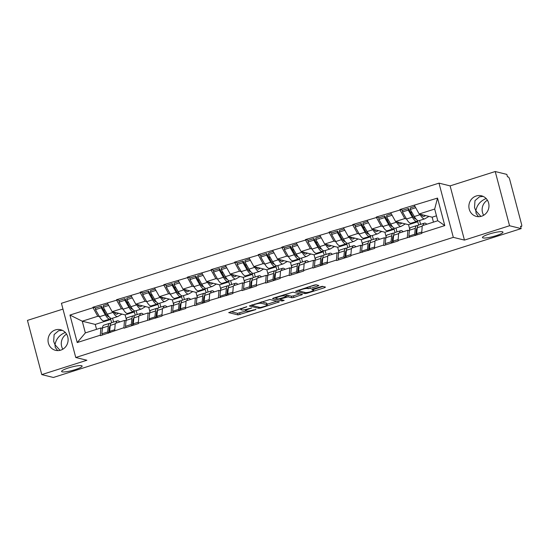 <?xml version="1.0" encoding="UTF-8"?>
<svg xmlns="http://www.w3.org/2000/svg" width="549" height="549" viewBox="0 0 549 549"><rect width="100%" height="100%" fill="white"/><g stroke="black" fill="none" stroke-linecap="round" stroke-linejoin="round"><path stroke-width="0.82" d="M486.27 198.464C480.382 200.913 476.909 205.031 475.859 210.823L480.903 216.416M483.024 237.93A10.609 1.75 165.2 0 0 494.656 236.125A10.609 1.75 165.2 0 0 502.966 232.131A10.609 1.75 165.2 0 0 502.404 231.76A10.609 1.75 165.2 0 0 490.772 233.565A10.609 1.75 165.2 0 0 482.454 237.552A10.609 1.75 165.2 0 0 483.024 237.93M65.42 332.392C59.532 334.835 56.067 338.959 55.01 344.751L60.054 350.337M62.174 371.851A10.609 1.75 165.2 0 0 73.806 370.053A10.609 1.75 165.2 0 0 82.117 366.059A10.609 1.75 165.2 0 0 81.554 365.689A10.609 1.75 165.2 0 0 69.922 367.494A10.609 1.75 165.2 0 0 61.605 371.481A10.609 1.75 165.2 0 0 62.174 371.851M246.844 306.747L228.686 312.614L238.046 314.92L255.841 309.554L253.068 310.027A5.209 0.858 165.2 0 1 246.652 311.125L245.87 310.933A5.209 0.858 165.2 0 1 245.595 310.748A5.209 0.858 165.2 0 1 248.958 309.012L251.682 307.941L248.23 308.833A5.209 0.858 165.2 0 1 241.814 309.931L241.032 309.739A5.209 0.858 165.2 0 1 240.757 309.554A5.209 0.858 165.2 0 1 244.12 307.817L246.844 306.747M478.502 216.677L476.065 213.369L475.859 210.823L474.521 207.522L474.974 200.639L479.483 196.789L483.147 196.391M481.597 216.217A10.609 10.012 103.9 0 1 476.381 216.402A10.609 10.012 103.9 0 1 468.873 206.458A10.609 10.012 103.9 0 1 476.251 195.986A10.609 10.012 103.9 0 1 481.466 195.808A10.609 10.012 103.9 0 1 488.974 205.751A10.609 10.012 103.9 0 1 481.597 216.217M57.652 350.605L55.216 347.297L55.01 344.751L53.672 341.451L54.125 334.567L58.64 330.718L62.298 330.32M60.747 350.145A10.609 10.012 103.9 0 1 55.531 350.331A10.609 10.012 103.9 0 1 48.024 340.387A10.609 10.012 103.9 0 1 55.401 329.915A10.609 10.012 103.9 0 1 60.616 329.736A10.609 10.012 103.9 0 1 68.124 339.68A10.609 10.012 103.9 0 1 60.747 350.145M62.84 349.205A10.609 10.012 103.9 0 1 66.559 334.128M483.69 215.277A10.609 10.012 103.9 0 1 487.409 200.2M317.796 286.036L318.845 285.487L316.128 284.78L314.124 285.13L295.54 291.251L304.99 293.619L306.994 293.276L324.528 287.697L325.495 287.093L322.325 286.31L312.813 289.042L311.757 289.591L313.417 290.03A4.351 0.721 165.2 0 1 313.651 290.188A4.351 0.721 165.2 0 1 310.24 291.821A4.351 0.721 165.2 0 1 305.47 292.562L299.308 291.039A4.351 0.721 165.2 0 1 299.075 290.888A4.351 0.721 165.2 0 1 302.485 289.254A4.351 0.721 165.2 0 1 307.255 288.513L310.288 288.424L317.796 286.036L317.555 285.137M464.44 240.098L509.554 225.742L521.159 228.604L53.383 377.472L41.772 374.603L86.886 360.247L75.755 357.502L453.309 237.353L464.44 240.098L450.118 185.885L438.987 183.14L453.309 237.353M269.916 299.486L249.328 305.958L258.778 308.325L260.782 307.982L279.372 301.861L269.916 299.486M273.484 298.059L293.022 292.137L302.478 294.504L293.921 297.434L291.91 297.784L288.115 296.844L281.129 298.773L280.168 299.377L284.183 300.392L282.042 301.01L272.517 298.663L273.484 298.059M438.987 183.14L61.433 303.288L75.755 357.502M402.815 210.246L399.926 209.533L400.049 210.006L404.791 218.564L406.5 218.989M399.926 209.533L437.519 198.086L444.786 225.584L421.701 232.934L421.824 233.407L398.08 240.448L398.203 240.922L383.826 245.499L383.703 245.026L374.466 247.963L374.59 248.436L350.852 255.477L350.976 255.951L336.592 260.528L336.468 260.054L327.231 262.992L327.362 263.465L312.978 268.042L312.855 267.569L303.618 270.506L303.741 270.986L289.364 275.557L289.234 275.083L280.004 278.027L280.127 278.501L265.743 283.078L265.62 282.598L256.383 285.542L256.513 286.015L242.13 290.593L242.006 290.119L232.769 293.056L232.893 293.53L209.155 300.571L209.279 301.044L194.895 305.621L194.771 305.148L185.535 308.085L185.665 308.559L161.921 315.6L162.044 316.073L138.307 323.114L138.43 323.587L124.047 328.165L123.923 327.691L100.433 335.686L100.309 335.206L77.224 342.555L69.956 315.057L93.042 307.708L97.777 316.265L99.493 316.691L95.451 309.636L101.277 307.783L105.333 314.852A13.588 3.877 72.3 0 0 109.903 319.044A13.588 3.877 72.3 0 0 110.136 318.942L111.063 318.393M95.807 307.948L92.918 307.234L93.042 307.708M92.918 307.234L116.656 300.193L121.398 308.751L123.106 309.169M119.421 300.433L116.532 299.72L116.656 300.193M116.532 299.72L140.276 292.679L145.011 301.236L146.727 301.655M143.035 292.919L140.146 292.205L140.276 292.679M140.146 292.205L163.89 285.164L168.625 293.722L170.341 294.14M166.656 285.405L163.767 284.691L163.89 285.164M163.767 284.691L187.504 277.65L192.246 286.201L193.955 286.626M190.27 277.883L187.381 277.17L187.504 277.65M187.381 277.17L211.125 270.129L215.86 278.686L217.576 279.112M213.884 270.369L210.994 269.655L211.125 270.129M210.994 269.655L234.739 262.614L239.474 271.172L241.189 271.597M237.504 262.854L234.615 262.141L234.739 262.614M234.615 262.141L258.353 255.1L263.095 263.657L264.803 264.083M261.118 255.34L258.229 254.626L258.353 255.1M258.229 254.626L281.973 247.585L286.708 256.143L288.424 256.568M284.732 247.825L281.843 247.112L281.973 247.585M281.843 247.112L305.587 240.071L310.322 248.628L312.038 249.047M308.353 240.311L305.464 239.597L305.587 240.071M305.464 239.597L329.201 232.556L333.943 241.114L335.652 241.533M331.967 232.797L329.077 232.083L329.201 232.556M329.077 232.083L352.815 225.042L357.557 233.593L359.272 234.018M355.58 225.275L352.691 224.568L352.815 225.042M352.691 224.568L376.436 217.528L381.171 226.078L382.886 226.504M379.201 217.761L376.312 217.047L376.436 217.528M376.312 217.047L400.049 210.006M409.424 230.642L407.88 230.257L407.317 237.511M398.08 240.448L398.643 233.201L407.88 230.257M416.533 221.467L417.775 221.769L408.538 224.706L395.555 221.501L404.791 218.564M417.288 234.848L416.643 233.641L417.267 227.732A13.588 3.877 72.3 0 1 418.613 225.001L417.775 221.769M409.684 229.036L408.538 224.706M390.813 212.95L395.555 221.501M385.81 238.156L384.259 237.779L383.703 245.026M374.466 247.963L375.029 240.716L384.259 237.779M392.912 228.981L394.161 229.283L384.924 232.227L371.941 229.022L381.171 226.078M393.674 242.363L393.029 241.155L393.654 235.247A13.588 3.877 72.3 0 1 394.999 232.515L394.161 229.283M386.071 236.557L384.924 232.227M367.199 220.465L371.941 229.022M362.196 245.671L360.645 245.293L360.082 252.54M350.852 255.477L351.415 248.23L360.645 245.293M369.299 236.495L370.541 236.804L361.311 239.741L348.32 236.537L357.557 233.593M370.053 249.877L369.408 248.676L370.04 242.761A13.588 3.877 72.3 0 1 371.385 240.03L370.541 236.804M362.45 244.072L361.311 239.741M343.585 227.979L348.32 236.537M338.582 253.192L337.031 252.808L336.468 260.054M327.231 262.992L327.794 255.745L337.031 252.808M345.685 244.01L346.927 244.319L337.69 247.256L324.706 244.051L333.943 241.114M347.778 247.544L346.927 244.319M338.836 251.586L337.69 247.256M319.971 235.494L324.706 244.051M314.961 260.706L313.417 260.322L312.855 267.569M303.618 270.506L304.18 263.259L313.417 260.322M322.064 251.524L323.313 251.833L314.076 254.77L301.092 251.566L310.322 248.628M322.826 264.913L322.181 263.705L322.805 257.79A13.588 3.877 72.3 0 1 324.15 255.059L323.313 251.833M315.222 259.101L314.076 254.77M296.35 243.008L301.092 251.566M291.347 268.221L289.797 267.837L289.234 275.083M280.004 278.027L280.566 270.774L289.797 267.837M298.45 259.039L299.692 259.348L290.462 262.285L277.471 259.08L286.708 256.143M300.55 262.573L299.692 259.348M291.601 266.615L290.462 262.285M272.736 250.522L277.471 259.08M267.734 275.735L266.183 275.351L265.62 282.598M256.383 285.542L256.946 278.288L266.183 275.351M274.836 266.553L276.078 266.862L266.841 269.799L253.858 266.594L263.095 263.657M276.929 270.087L276.078 266.862M267.987 274.129L266.841 269.799M249.122 258.037L253.858 266.594M244.113 283.25L242.569 282.865L242.006 290.119M232.769 293.056L233.332 285.809L242.569 282.865M251.222 274.068L252.465 274.376L243.228 277.314L230.244 274.109L239.474 271.172M253.315 277.602L252.465 274.376M244.374 281.644L243.228 277.314M225.502 265.558L230.244 274.109M220.499 290.764L218.948 290.387L218.385 297.633M209.155 300.571L209.718 293.324L218.948 290.387M227.602 281.589L228.844 281.891L219.614 284.835L206.623 281.63L215.86 278.686M229.702 285.116L228.844 281.891M220.753 289.165L219.614 284.835M201.888 273.073L206.623 281.63M196.885 298.279L195.334 297.901L194.771 305.148M185.535 308.085L186.097 300.838L195.334 297.901M203.988 289.103L205.23 289.405L195.993 292.349L183.009 289.145L192.246 286.201M204.743 302.485L204.098 301.284L204.722 295.369A13.588 3.877 72.3 0 1 206.074 292.638L205.23 289.405M197.139 296.68L195.993 292.349M178.274 280.587L183.009 289.145M173.264 305.8L171.72 305.416L171.158 312.662M161.921 315.6L162.483 308.353L171.72 305.416M180.374 296.618L181.616 296.927L172.379 299.864L159.395 296.659L168.625 293.722M182.467 300.152L181.616 296.927M173.525 304.194L172.379 299.864M154.653 288.101L159.395 296.659M149.651 313.314L148.1 312.93L147.537 320.177M138.307 323.114L138.87 315.867L148.1 312.93M156.753 304.132L157.995 304.441L148.765 307.378L135.775 304.173L145.011 301.236M158.853 307.666L157.995 304.441M149.911 311.708L148.765 307.378M131.039 295.616L135.775 304.173M126.037 320.829L124.486 320.444L123.923 327.691M114.686 330.635L115.249 323.382L124.486 320.444M133.139 311.647L134.381 311.956L125.145 314.893L112.161 311.688L121.398 308.751M133.894 325.035L133.249 323.828L133.874 317.912A13.588 3.877 72.3 0 1 135.226 315.188L134.381 311.956M126.291 319.223L125.145 314.893M107.426 303.13L112.161 311.688M102.416 328.343L100.872 327.959L100.309 335.206M97.777 316.265L82.261 321.206L85.356 332.9L100.872 327.959M109.525 319.161L110.768 319.47L95.252 324.411L82.261 321.206L69.956 315.057M110.28 332.55L109.635 331.342L110.26 325.433A13.588 3.877 72.3 0 1 111.605 322.702L110.768 319.47M95.252 324.411L96.549 329.338M85.356 332.9L77.224 342.555M62.963 309.094L27.45 320.396L41.772 374.603M509.554 225.742L495.225 171.528L506.837 174.397L507.461 176.764L508.312 176.977A2.484 0.707 72.3 0 1 509.733 179.544L521.55 224.273A2.484 0.707 72.3 0 1 521.509 226.442A2.484 0.707 72.3 0 1 521.378 226.442L520.534 226.236L521.159 228.604M495.225 171.528L450.118 185.885M421.701 232.934L422.256 225.687L437.779 220.746L434.684 209.052L419.168 213.986L432.159 217.191L436.476 215.819M433.456 222.119L432.159 217.191M437.779 220.746L444.786 225.584M414.433 205.429L419.168 213.986M437.519 198.086L434.684 209.052M105.003 310.219L103.459 309.835M128.617 302.698L127.073 302.321M152.231 295.184L150.687 294.806M175.852 287.669L174.308 287.292M199.465 280.155L197.921 279.777M223.079 272.64L221.535 272.256M246.7 265.126L245.156 264.742M270.314 257.611L268.77 257.227M293.928 250.097L292.384 249.713M317.542 242.576L315.998 242.198M341.162 235.061L339.618 234.684M364.776 227.547L363.232 227.169M388.39 220.032L386.846 219.648M412.011 212.518L410.467 212.134M230.779 311.654L237.628 313.342L246.014 310.967M267.061 304.27L276.771 301.181M251.504 305.052L251.922 305.155M252.739 305.072L252.066 305.491L260.288 307.522L263.843 306.596A5.209 0.858 165.2 0 0 267.212 304.853A5.209 0.858 165.2 0 0 266.938 304.674L261.317 303.288A5.209 0.858 165.2 0 0 254.894 304.386L252.739 305.072L252.643 304.695M267.212 304.853L266.793 303.274A5.209 0.858 165.2 0 0 266.519 303.089L266.938 304.674M261.537 301.861L266.519 303.089M299.878 293.825L293.502 295.856L293.921 297.434M286.173 295.472L287.697 295.266L291.498 296.199L293.502 295.856M280.004 299.033L279.331 298.869M275.934 298.025L274.61 297.702M284.176 295.87A4.351 0.721 165.2 0 0 279.407 296.611A4.351 0.721 165.2 0 0 275.989 298.251A4.351 0.721 165.2 0 0 276.222 298.402L278.398 298.937L285.384 297.009L286.434 296.467L284.176 295.87L283.881 294.751M285.967 294.978L286.345 296.405M284.643 294.511L285.926 294.827M307.749 287.154L316.245 284.814M313.472 289.501L322.984 286.475M297.716 290.346L299.013 290.668M119.833 321.927L119.25 321.453A13.588 3.877 72.3 0 0 118.131 320.836A13.588 3.877 72.3 0 0 117.438 320.842A13.588 3.877 72.3 0 0 116.155 323.1M110.774 323.485A13.588 3.877 72.3 0 0 110.335 323.32A13.588 3.877 72.3 0 0 109.635 323.327A13.588 3.877 72.3 0 0 108.29 326.058L107.666 331.967L108.311 333.174M110.225 325.77A11.104 3.164 72.3 0 0 109.292 327.925L108.75 333.037M118.563 313.266L117.136 314.11A11.104 3.164 -107.7 0 1 116.951 314.193A11.104 3.164 -107.7 0 1 114.103 312.168M115.482 312.505L114.583 312.793M108.208 315.682L107.549 316.073M121.94 314.103L117.932 316.457A13.588 3.877 -107.7 0 1 117.699 316.56A13.588 3.877 -107.7 0 1 113.128 312.367L112.833 311.853M109.903 319.044L104.077 320.897A13.588 3.877 -107.7 0 1 99.506 316.704L105.333 314.852M95.451 309.636L95.533 308.037L101.359 306.177L101.277 307.783M108.949 316.711L108.977 316.704A11.104 3.164 72.3 0 1 105.415 313.246L101.359 306.177M109.67 330.992L109.025 330.471M102.485 335.027L101.84 333.826L107.666 331.967M109.635 323.327L103.809 325.18A13.588 3.877 72.3 0 0 102.464 327.911L101.84 333.826M112.572 318.194L113.595 322.064M109.635 331.342L114.762 329.709M107.947 304.084L103.329 305.553L103.246 307.159L107.302 314.227A13.588 3.877 72.3 0 0 111.872 318.413L117.699 316.56M103.246 307.159L108.695 305.422M143.447 314.412L142.87 313.939A13.588 3.877 72.3 0 0 141.745 313.321A13.588 3.877 72.3 0 0 141.052 313.328A13.588 3.877 72.3 0 0 139.769 315.579M134.388 315.963A13.588 3.877 72.3 0 0 133.949 315.805A13.588 3.877 72.3 0 0 133.256 315.812A13.588 3.877 72.3 0 0 131.911 318.544L131.28 324.452L131.932 325.66M133.839 318.255A11.104 3.164 72.3 0 0 132.906 320.41L132.371 325.523M142.177 305.752L140.75 306.589A11.104 3.164 -107.7 0 1 140.565 306.678A11.104 3.164 -107.7 0 1 137.717 304.654M139.096 304.99L138.197 305.278M131.829 308.167L131.163 308.559M134.683 310.878L133.75 311.42A13.588 3.877 72.3 0 1 133.524 311.523A13.588 3.877 72.3 0 1 128.946 307.337L124.891 300.269L119.064 302.122L123.12 309.19L128.946 307.337M145.56 306.589L141.546 308.943A13.588 3.877 -107.7 0 1 141.319 309.046A13.588 3.877 -107.7 0 1 136.742 304.853L136.447 304.338M133.524 311.523L127.691 313.383A13.588 3.877 -107.7 0 1 123.12 309.19M119.064 302.122L119.147 300.523L124.973 298.663L124.891 300.269M132.563 309.197L132.59 309.19A11.104 3.164 72.3 0 1 129.029 305.731L124.973 298.663M133.29 323.478L132.638 322.949M126.098 327.513L125.453 326.305L131.28 324.452M133.256 315.812L127.43 317.665A13.588 3.877 72.3 0 0 126.078 320.396L125.453 326.305M136.186 310.679L137.216 314.55M133.249 323.828L138.375 322.194M131.568 296.57L126.943 298.038L126.86 299.644L130.916 306.706A13.588 3.877 72.3 0 0 135.493 310.899L141.319 309.046M126.86 299.644L132.309 297.908M167.068 306.898L166.484 306.424A13.588 3.877 72.3 0 0 165.366 305.807A13.588 3.877 72.3 0 0 164.666 305.814A13.588 3.877 72.3 0 0 163.382 308.064M158.002 308.449A13.588 3.877 72.3 0 0 157.57 308.284A13.588 3.877 72.3 0 0 156.87 308.298A13.588 3.877 72.3 0 0 155.525 311.022L154.9 316.938L155.545 318.146M157.46 310.734A11.104 3.164 72.3 0 0 156.527 312.896L155.985 318.001M165.798 298.237L164.371 299.075A11.104 3.164 -107.7 0 1 164.178 299.164A11.104 3.164 -107.7 0 1 161.331 297.139M162.71 297.476L161.811 297.764M155.442 300.653L154.777 301.044M158.297 303.364L157.364 303.906A13.588 3.877 72.3 0 1 157.138 304.009A13.588 3.877 72.3 0 1 152.567 299.823L148.511 292.754L142.678 294.607L146.734 301.675L152.567 299.823M169.174 299.075L165.167 301.428A13.588 3.877 -107.7 0 1 164.933 301.531A13.588 3.877 -107.7 0 1 160.363 297.338L160.068 296.824M157.138 304.009L151.311 305.868A13.588 3.877 -107.7 0 1 146.734 301.675M142.678 294.607L142.761 293.001L148.594 291.148L148.511 292.754M156.211 301.675A11.104 3.164 72.3 0 1 152.649 298.217L148.594 291.148M156.904 315.963L156.259 315.435M149.719 319.998L149.067 318.791L154.9 316.938M156.87 308.298L151.044 310.151A13.588 3.877 72.3 0 0 149.699 312.882L149.067 318.791M159.807 303.165L160.83 307.035M157.515 317.521L156.87 316.313L161.989 314.68M164.666 305.814L158.839 307.666A13.588 3.877 72.3 0 0 157.494 310.398L156.87 316.313M155.182 289.055L150.556 290.524L150.474 292.123L154.53 299.191A13.588 3.877 72.3 0 0 159.107 303.384L164.933 301.531M150.474 292.123L155.923 290.394M190.681 299.377L190.098 298.91A13.588 3.877 72.3 0 0 188.98 298.292A13.588 3.877 72.3 0 0 188.286 298.299A13.588 3.877 72.3 0 0 187.003 300.55M181.623 300.934A13.588 3.877 72.3 0 0 181.184 300.77A13.588 3.877 72.3 0 0 180.484 300.783A13.588 3.877 72.3 0 0 179.139 303.508L178.514 309.423L179.159 310.631M181.074 303.22A11.104 3.164 72.3 0 0 180.141 305.381L179.598 310.487M189.412 290.723L187.984 291.56A11.104 3.164 -107.7 0 1 187.799 291.643A11.104 3.164 -107.7 0 1 184.951 289.618M186.331 289.961L185.432 290.249M179.056 293.139L178.391 293.53M181.911 295.849L180.985 296.391A13.588 3.877 72.3 0 1 180.751 296.494A13.588 3.877 72.3 0 1 176.181 292.301L172.125 285.24L166.299 287.093L170.355 294.161L176.181 292.301M192.788 291.553L188.781 293.914A13.588 3.877 -107.7 0 1 188.547 294.017A13.588 3.877 -107.7 0 1 183.977 289.824L183.682 289.309M180.751 296.494L174.925 298.347A13.588 3.877 -107.7 0 1 170.355 294.161M166.299 287.093L166.381 285.487L172.208 283.634L172.125 285.24M179.798 294.168L179.825 294.161A11.104 3.164 72.3 0 1 176.263 290.702L172.208 283.634M180.518 308.449L179.873 307.92M173.333 312.484L172.688 311.276L178.514 309.423M180.484 300.783L174.657 302.636A13.588 3.877 72.3 0 0 173.312 305.368L172.688 311.276M183.421 295.643L184.443 299.521M181.129 310L180.484 308.799L185.61 307.166M188.286 298.299L182.453 300.152A13.588 3.877 72.3 0 0 181.108 302.883L180.484 308.799M178.796 281.534L174.177 283.01L174.095 284.608L178.151 291.677A13.588 3.877 72.3 0 0 182.721 295.87L188.547 294.017M174.095 284.608L179.544 282.879M214.295 291.862L213.719 291.389A13.588 3.877 72.3 0 0 212.593 290.778A13.588 3.877 72.3 0 0 211.9 290.785A13.588 3.877 72.3 0 0 210.617 293.036M205.237 293.42A13.588 3.877 72.3 0 0 204.798 293.255A13.588 3.877 72.3 0 0 204.104 293.262A13.588 3.877 72.3 0 0 202.759 295.993L202.128 301.909L202.773 303.117M204.688 295.705A11.104 3.164 72.3 0 0 203.754 297.867L203.219 302.973M213.026 283.209L211.598 284.046A11.104 3.164 -107.7 0 1 211.413 284.128A11.104 3.164 -107.7 0 1 208.565 282.104M209.944 282.447L209.045 282.735M202.677 285.624L202.011 286.008M205.532 288.328L204.599 288.877A13.588 3.877 72.3 0 1 204.372 288.98A13.588 3.877 72.3 0 1 199.795 284.787L195.739 277.719L189.913 279.578L193.969 286.647L199.795 284.787M216.409 284.039L212.394 286.4A13.588 3.877 -107.7 0 1 212.168 286.496A13.588 3.877 -107.7 0 1 207.591 282.31L207.296 281.795M204.372 288.98L198.539 290.833A13.588 3.877 -107.7 0 1 193.969 286.647M189.913 279.578L189.995 277.972L195.821 276.12L195.739 277.719M203.411 286.653L203.439 286.64A11.104 3.164 72.3 0 1 199.877 283.188L195.821 276.12M204.139 300.934L203.487 300.406M196.947 304.969L196.302 303.762L202.128 301.909M204.104 293.262L198.271 295.122A13.588 3.877 72.3 0 0 196.926 297.846L196.302 303.762M207.035 288.129L208.064 292.006M204.098 301.284L209.224 299.651M202.416 274.02L197.791 275.495L197.709 277.094L201.764 284.162A13.588 3.877 72.3 0 0 206.335 288.355L212.168 286.496M197.709 277.094L203.157 275.365M237.909 284.348L237.333 283.874A13.588 3.877 72.3 0 0 236.214 283.257A13.588 3.877 72.3 0 0 235.514 283.27A13.588 3.877 72.3 0 0 234.231 285.521M228.851 285.905A13.588 3.877 72.3 0 0 228.418 285.741A13.588 3.877 72.3 0 0 227.718 285.748A13.588 3.877 72.3 0 0 226.373 288.479L225.749 294.394L226.394 295.595M228.302 288.191A11.104 3.164 72.3 0 0 227.375 290.352L226.833 295.458M236.646 275.694L235.219 276.531A11.104 3.164 -107.7 0 1 235.027 276.614A11.104 3.164 -107.7 0 1 232.179 274.589M233.558 274.932L232.659 275.214M226.291 278.103L225.625 278.494M229.146 280.813L228.212 281.363A13.588 3.877 72.3 0 1 227.986 281.465A13.588 3.877 72.3 0 1 223.416 277.272L219.36 270.204L213.527 272.064L217.582 279.125L223.416 277.272M240.023 276.524L236.015 278.878A13.588 3.877 -107.7 0 1 235.782 278.981A13.588 3.877 -107.7 0 1 231.211 274.795L230.909 274.28M227.986 281.465L222.16 283.318A13.588 3.877 -107.7 0 1 217.582 279.125M213.527 272.064L213.609 270.458L219.442 268.605L219.36 270.204M227.032 279.132L227.053 279.125A11.104 3.164 72.3 0 1 223.498 275.673L219.442 268.605M227.753 293.42L227.101 292.892M220.561 297.455L219.916 296.247L225.749 294.394M227.718 285.748L221.892 287.607A13.588 3.877 72.3 0 0 220.547 290.332L219.916 296.247M230.655 280.614L231.678 284.492M228.363 294.971L227.711 293.763L232.838 292.137M235.514 283.27L229.688 285.123A13.588 3.877 72.3 0 0 228.343 287.854L227.711 293.763M226.03 266.505L221.405 267.981L221.322 269.58L225.378 276.648A13.588 3.877 72.3 0 0 229.956 280.841L235.782 278.981M221.322 269.58L226.771 267.843M261.53 276.833L260.947 276.36A13.588 3.877 72.3 0 0 259.828 275.742A13.588 3.877 72.3 0 0 259.128 275.756A13.588 3.877 72.3 0 0 257.852 278.007M252.465 278.391A13.588 3.877 72.3 0 0 252.032 278.226A13.588 3.877 72.3 0 0 251.332 278.233A13.588 3.877 72.3 0 0 249.987 280.964L249.363 286.88L250.008 288.081M251.922 280.676A11.104 3.164 72.3 0 0 250.989 282.831L250.447 287.944M260.26 268.18L258.833 269.017A11.104 3.164 -107.7 0 1 258.648 269.099A11.104 3.164 -107.7 0 1 255.8 267.075M257.179 267.418L256.273 267.699M249.905 270.588L249.239 270.98M252.76 273.299L251.833 273.848A13.588 3.877 72.3 0 1 251.6 273.951A13.588 3.877 72.3 0 1 247.029 269.758L242.974 262.69L237.147 264.543L241.203 271.611L247.029 269.758M263.637 269.01L259.629 271.364A13.588 3.877 -107.7 0 1 259.396 271.467A13.588 3.877 -107.7 0 1 254.825 267.281L254.53 266.759M251.6 273.951L245.774 275.804A13.588 3.877 -107.7 0 1 241.203 271.611M237.147 264.543L237.23 262.944L243.056 261.091L242.974 262.69M250.646 271.618L250.673 271.611A11.104 3.164 72.3 0 1 247.112 268.159L243.056 261.091M251.367 285.905L250.721 285.377M244.181 289.941L243.536 288.733L249.363 286.88M251.332 278.233L245.506 280.086A13.588 3.877 72.3 0 0 244.161 282.817L243.536 288.733M254.269 273.1L255.292 276.977M251.977 287.456L251.332 286.249L256.458 284.622M259.128 275.756L253.302 277.609A13.588 3.877 72.3 0 0 251.957 280.34L251.332 286.249M249.644 258.991L245.026 260.459L244.943 262.065L248.999 269.134A13.588 3.877 72.3 0 0 253.569 273.32L259.396 271.467M244.943 262.065L250.385 260.329M285.144 269.319L284.56 268.845A13.588 3.877 72.3 0 0 283.442 268.228A13.588 3.877 72.3 0 0 282.749 268.235A13.588 3.877 72.3 0 0 281.465 270.492M276.085 270.877A13.588 3.877 72.3 0 0 275.646 270.712A13.588 3.877 72.3 0 0 274.953 270.719A13.588 3.877 72.3 0 0 273.608 273.45L272.977 279.359L273.622 280.566M275.536 273.162A11.104 3.164 72.3 0 0 274.603 275.317L274.061 280.429M283.874 260.658L282.447 261.502A11.104 3.164 -107.7 0 1 282.261 261.585A11.104 3.164 -107.7 0 1 279.414 259.56M280.793 259.897L279.894 260.185M273.526 263.074L272.86 263.465M276.38 265.785L275.447 266.334A13.588 3.877 72.3 0 1 275.221 266.437A13.588 3.877 72.3 0 1 270.643 262.244L266.588 255.175L260.761 257.028L264.817 264.096L270.643 262.244M287.257 261.496L283.243 263.849A13.588 3.877 -107.7 0 1 283.016 263.952A13.588 3.877 -107.7 0 1 278.439 259.759L278.144 259.245M275.221 266.437L269.387 268.289A13.588 3.877 -107.7 0 1 264.817 264.096M260.761 257.028L260.844 255.429L266.67 253.576L266.588 255.175M274.26 264.103L274.287 264.096A11.104 3.164 72.3 0 1 270.726 260.638L266.67 253.576M274.98 278.384L274.335 277.863M267.795 282.419L267.15 281.218L272.977 279.359M274.953 270.719L269.12 272.572A13.588 3.877 72.3 0 0 267.775 275.303L267.15 281.218M277.883 265.586L278.906 269.456M275.591 279.942L274.946 278.734L280.072 277.101M282.749 268.235L276.916 270.094A13.588 3.877 72.3 0 0 275.571 272.826L274.946 278.734M273.265 251.476L268.639 252.945L268.557 254.551L272.613 261.619A13.588 3.877 72.3 0 0 277.183 265.805L283.016 263.952M268.557 254.551L274.006 252.814M308.758 261.804L308.181 261.331A13.588 3.877 72.3 0 0 307.063 260.713A13.588 3.877 72.3 0 0 306.363 260.72A13.588 3.877 72.3 0 0 305.079 262.971M299.699 263.362A13.588 3.877 72.3 0 0 299.267 263.197A13.588 3.877 72.3 0 0 298.567 263.204A13.588 3.877 72.3 0 0 297.222 265.936L296.597 271.844L297.242 273.052M299.15 265.647A11.104 3.164 72.3 0 0 298.224 267.802L297.682 272.915M307.495 253.144L306.061 253.981A11.104 3.164 -107.7 0 1 305.875 254.07A11.104 3.164 -107.7 0 1 303.027 252.046M304.407 252.382L303.508 252.67M297.139 255.559L296.474 255.951M299.994 258.27L299.061 258.819A13.588 3.877 72.3 0 1 298.834 258.915A13.588 3.877 72.3 0 1 294.257 254.729L290.201 247.661L284.375 249.514L288.431 256.582L294.257 254.729M310.871 253.981L306.857 256.335A13.588 3.877 -107.7 0 1 306.63 256.438A13.588 3.877 -107.7 0 1 302.06 252.245L301.758 251.73M298.834 258.915L293.008 260.775A13.588 3.877 -107.7 0 1 288.431 256.582M284.375 249.514L284.457 247.915L290.291 246.055L290.201 247.661M297.881 256.589L297.901 256.582A11.104 3.164 72.3 0 1 294.346 253.123L290.291 246.055M298.601 270.87L297.949 270.348M291.409 274.905L290.764 273.704L296.597 271.844M298.567 263.204L292.741 265.057A13.588 3.877 72.3 0 0 291.395 267.788L290.764 273.704M301.504 258.071L302.526 261.942M299.205 272.428L298.56 271.22L303.686 269.586M306.363 260.72L300.536 262.58A13.588 3.877 72.3 0 0 299.191 265.304L298.56 271.22M296.879 243.962L292.253 245.43L292.171 247.036L296.227 254.105A13.588 3.877 72.3 0 0 300.804 258.291L306.63 256.438M292.171 247.036L297.62 245.3M332.378 254.29L331.795 253.816A13.588 3.877 72.3 0 0 330.676 253.199A13.588 3.877 72.3 0 0 329.976 253.206A13.588 3.877 72.3 0 0 328.693 255.457M323.313 255.841A13.588 3.877 72.3 0 0 322.881 255.676A13.588 3.877 72.3 0 0 322.181 255.69A13.588 3.877 72.3 0 0 320.836 258.421L320.211 264.33L320.856 265.538M322.771 258.133A11.104 3.164 72.3 0 0 321.838 260.288L321.295 265.4M331.109 245.629L329.681 246.467A11.104 3.164 -107.7 0 1 329.489 246.556A11.104 3.164 -107.7 0 1 326.648 244.531M328.028 244.868L327.122 245.156M320.753 248.045L320.088 248.436M323.608 250.756L322.682 251.298A13.588 3.877 72.3 0 1 322.448 251.401A13.588 3.877 72.3 0 1 317.878 247.215L313.822 240.146L307.989 241.999L312.045 249.068L317.878 247.215M334.485 246.467L330.477 248.821A13.588 3.877 -107.7 0 1 330.244 248.923A13.588 3.877 -107.7 0 1 325.674 244.73L325.379 244.216M322.448 251.401L316.622 253.261A13.588 3.877 -107.7 0 1 312.045 249.068M307.989 241.999L308.078 240.4L313.904 238.541L313.822 240.146M321.494 249.074L321.522 249.068A11.104 3.164 72.3 0 1 317.96 245.609L313.904 238.541M322.215 263.355L321.57 262.827M315.03 267.39L314.385 266.183L320.211 264.33M322.181 255.69L316.354 257.543A13.588 3.877 72.3 0 0 315.009 260.274L314.385 266.183M325.118 250.557L326.14 254.427M322.181 263.705L327.307 262.072M320.492 236.447L315.874 237.916L315.792 239.515L319.847 246.583A13.588 3.877 72.3 0 0 324.418 250.776L330.244 248.923M315.792 239.515L321.234 237.786M355.992 246.776L355.409 246.302A13.588 3.877 72.3 0 0 354.29 245.684A13.588 3.877 72.3 0 0 353.597 245.691A13.588 3.877 72.3 0 0 352.314 247.942M346.934 248.326A13.588 3.877 72.3 0 0 346.494 248.162A13.588 3.877 72.3 0 0 345.801 248.175A13.588 3.877 72.3 0 0 344.449 250.9L343.825 256.815L344.47 258.023M346.385 250.612A11.104 3.164 72.3 0 0 345.451 252.773L344.909 257.879M354.723 238.115L353.295 238.952A11.104 3.164 -107.7 0 1 353.11 239.035A11.104 3.164 -107.7 0 1 350.262 237.01M351.641 237.353L350.742 237.642M344.374 240.531L343.708 240.922M347.222 243.241L346.295 243.783A13.588 3.877 72.3 0 1 346.069 243.886A13.588 3.877 72.3 0 1 341.492 239.7L337.436 232.632L331.61 234.485L335.665 241.553L341.492 239.7M358.099 238.945L354.091 241.306A13.588 3.877 -107.7 0 1 353.865 241.409A13.588 3.877 -107.7 0 1 349.288 237.216L348.992 236.701M346.069 243.886L340.236 245.739A13.588 3.877 -107.7 0 1 335.665 241.553M331.61 234.485L331.692 232.879L337.518 231.026L337.436 232.632M345.108 241.56L345.136 241.553A11.104 3.164 72.3 0 1 341.574 238.094L337.518 231.026M345.829 255.841L345.184 255.312M338.644 259.876L337.999 258.668L343.825 256.815M345.801 248.175L339.968 250.028A13.588 3.877 72.3 0 0 338.623 252.76L337.999 258.668M348.732 243.042L349.754 246.913M346.44 257.399L345.795 256.191L350.921 254.558M353.597 245.691L347.764 247.544A13.588 3.877 72.3 0 0 346.419 250.275L345.795 256.191M344.113 228.926L339.488 230.402L339.406 232.001L343.461 239.069A13.588 3.877 72.3 0 0 348.032 243.262L353.865 241.409M339.406 232.001L344.854 230.271M379.606 239.254L379.03 238.788A13.588 3.877 72.3 0 0 377.911 238.17A13.588 3.877 72.3 0 0 377.211 238.177A13.588 3.877 72.3 0 0 375.928 240.428M370.548 240.812A13.588 3.877 72.3 0 0 370.115 240.647A13.588 3.877 72.3 0 0 369.415 240.654A13.588 3.877 72.3 0 0 368.07 243.385L367.446 249.301L368.091 250.509M369.999 243.097A11.104 3.164 72.3 0 0 369.072 245.259L368.53 250.365M378.343 230.601L376.909 231.438A11.104 3.164 -107.7 0 1 376.724 231.52A11.104 3.164 -107.7 0 1 373.876 229.496M375.255 229.839L374.356 230.127M367.988 233.016L367.322 233.407M370.843 235.727L369.909 236.269A13.588 3.877 72.3 0 1 369.683 236.372A13.588 3.877 72.3 0 1 365.106 232.179L361.05 225.111L355.224 226.97L359.279 234.039L365.106 232.179M381.72 231.431L377.705 233.792A13.588 3.877 -107.7 0 1 377.479 233.895A13.588 3.877 -107.7 0 1 372.901 229.702L372.606 229.187M369.683 236.372L363.857 238.225A13.588 3.877 -107.7 0 1 359.279 234.039M355.224 226.97L355.306 225.364L361.132 223.512L361.05 225.111M368.729 234.046L368.75 234.032A11.104 3.164 72.3 0 1 365.188 230.58L361.132 223.512M369.45 248.326L368.798 247.798M362.258 252.362L361.613 251.154L367.446 249.301M369.415 240.654L363.589 242.514A13.588 3.877 72.3 0 0 362.244 245.245L361.613 251.154M372.352 235.521L373.375 239.398M369.408 248.676L374.535 247.043M367.727 221.412L363.102 222.887L363.019 224.486L367.075 231.554A13.588 3.877 72.3 0 0 371.652 235.747L377.479 233.895M363.019 224.486L368.468 222.757M403.227 231.74L402.643 231.266A13.588 3.877 72.3 0 0 401.525 230.655A13.588 3.877 72.3 0 0 400.825 230.662A13.588 3.877 72.3 0 0 399.542 232.913M394.161 233.298A13.588 3.877 72.3 0 0 393.729 233.133A13.588 3.877 72.3 0 0 393.029 233.14A13.588 3.877 72.3 0 0 391.684 235.871L391.06 241.786L391.705 242.994M393.619 235.583A11.104 3.164 72.3 0 0 392.686 237.744L392.144 242.85M401.957 223.086L400.53 223.923A11.104 3.164 -107.7 0 1 400.338 224.006A11.104 3.164 -107.7 0 1 397.497 221.981M398.869 222.324L397.97 222.613M391.602 225.495L390.936 225.886M394.457 228.206L393.53 228.755A13.588 3.877 72.3 0 1 393.297 228.858A13.588 3.877 72.3 0 1 388.726 224.665L384.671 217.596L378.837 219.456L382.893 226.524L388.726 224.665M405.334 223.917L401.326 226.27A13.588 3.877 -107.7 0 1 401.093 226.373A13.588 3.877 -107.7 0 1 396.522 222.187L396.227 221.672M393.297 228.858L387.47 230.71A13.588 3.877 -107.7 0 1 382.893 226.524M378.837 219.456L378.92 217.85L384.753 215.997L384.671 217.596M392.343 226.531L392.37 226.517A11.104 3.164 72.3 0 1 388.809 223.066L384.753 215.997M393.063 240.812L392.418 240.284M385.878 244.847L385.233 243.639L391.06 241.786M393.029 233.14L387.203 234.999A13.588 3.877 72.3 0 0 385.858 237.724L385.233 243.639M395.966 228.007L396.989 231.884M393.029 241.155L398.155 239.529M391.341 213.897L386.722 215.373L386.64 216.972L390.689 224.04A13.588 3.877 72.3 0 0 395.266 228.233L401.093 226.373M386.64 216.972L392.082 215.235M426.841 224.225L426.257 223.752A13.588 3.877 72.3 0 0 425.139 223.134A13.588 3.877 72.3 0 0 424.446 223.148A13.588 3.877 72.3 0 0 423.162 225.399M417.782 225.783A13.588 3.877 72.3 0 0 417.343 225.618A13.588 3.877 72.3 0 0 416.65 225.625A13.588 3.877 72.3 0 0 415.298 228.357L414.673 234.272L415.319 235.473M417.233 228.068A11.104 3.164 72.3 0 0 416.3 230.223L415.758 235.336M425.571 215.572L424.144 216.409A11.104 3.164 -107.7 0 1 423.958 216.491A11.104 3.164 -107.7 0 1 421.11 214.467M422.49 214.81L421.591 215.091M415.222 217.98L414.557 218.372M418.07 220.691L417.144 221.24A13.588 3.877 72.3 0 1 416.911 221.343A13.588 3.877 72.3 0 1 412.34 217.15L408.284 210.082L402.458 211.935L406.514 219.003L412.34 217.15M428.947 216.402L424.94 218.756A13.588 3.877 -107.7 0 1 424.713 218.859A13.588 3.877 -107.7 0 1 420.136 214.673L419.841 214.151M416.911 221.343L411.084 223.196A13.588 3.877 -107.7 0 1 406.514 219.003M402.458 211.935L402.541 210.336L408.367 208.483L408.284 210.082M415.991 219.01A11.104 3.164 72.3 0 1 412.423 215.551L408.367 208.483M416.677 233.298L416.032 232.769M409.492 237.333L408.847 236.125L414.673 234.272M416.65 225.625L410.817 227.478A13.588 3.877 72.3 0 0 409.472 230.209L408.847 236.125M419.58 220.492L420.603 224.369M416.643 233.641L421.769 232.014M414.962 206.383L410.336 207.851L410.254 209.457L414.31 216.526A13.588 3.877 72.3 0 0 418.88 220.719L424.713 218.859M410.254 209.457L415.703 207.721M520.651 226.675L521.378 226.442M244.024 307.433L244.12 307.817M250.914 308.01L251.003 308.36M248.862 308.627L248.958 309.012M255.752 309.204L255.841 309.554M239.638 312.999L240.057 314.577M237.628 313.342L238.046 314.92M246.076 306.816L246.165 307.166M278.082 301.504L278.316 302.403M260.658 307.515L260.782 307.982M258.442 307.069L258.778 308.325M260.988 302.039L261.317 303.288M254.798 304.009L254.894 304.386M301.188 294.147L301.422 295.046M291.498 296.199L291.91 297.784M287.697 295.266L288.115 296.844M286.002 296.776L286.111 297.187M281.033 298.395L281.129 298.773M281.706 299.754L282.042 301.01M309.869 286.839L310.288 288.424M307.865 287.182L308.284 288.767M306.96 287.408L307.255 288.513M313.129 288.939L313.417 290.03M324.294 286.798L324.528 287.697M306.809 292.555L306.994 293.276M304.661 292.363L304.99 293.619M116.745 314.234L117.136 314.11M109.471 326.957L110.123 326.751M102.464 327.911L108.29 326.058M110.26 325.433L115.215 323.855M107.302 314.227L113.128 312.367M140.366 306.713L140.75 306.589M133.084 319.443L133.736 319.237M126.078 320.396L131.911 318.544M133.874 317.912L138.828 316.341M130.916 306.706L136.742 304.853M163.979 299.198L164.371 299.075M156.698 311.928L157.35 311.722M149.699 312.882L155.525 311.022M157.494 310.398L162.449 308.819M154.53 299.191L160.363 297.338M187.593 291.684L187.984 291.56M180.319 304.414L180.971 304.208M173.312 305.368L179.139 303.508M181.108 302.883L186.063 301.305M178.151 291.677L183.977 289.824M211.214 284.169L211.598 284.046M203.933 296.899L204.585 296.686M196.926 297.846L202.759 295.993M204.722 295.369L209.677 293.79M201.764 284.162L207.591 282.31M234.828 276.655L235.219 276.531M227.547 289.385L228.199 289.172M220.547 290.332L226.373 288.479M228.343 287.854L233.298 286.276M225.378 276.648L231.211 274.795M258.442 269.14L258.833 269.017M251.168 281.863L251.819 281.658M244.161 282.817L249.987 280.964M251.957 280.34L256.911 278.762M248.999 269.134L254.825 267.281M282.056 261.626L282.447 261.502M274.781 274.349L275.433 274.143M267.775 275.303L273.608 273.45M275.571 272.826L280.525 271.247M272.613 261.619L278.439 259.759M305.676 254.112L306.061 253.981M298.395 266.835L299.047 266.629M291.395 267.788L297.222 265.936M299.191 265.304L304.146 263.733M296.227 254.105L302.06 252.245M329.29 246.59L329.681 246.467M322.009 259.32L322.668 259.114M315.009 260.274L320.836 258.421M322.805 257.79L327.76 256.218M319.847 246.583L325.674 244.73M352.904 239.076L353.295 238.952M345.63 251.806L346.282 251.6M338.623 252.76L344.449 250.9M346.419 250.275L351.374 248.697M343.461 239.069L349.288 237.216M376.525 231.561L376.909 231.438M369.244 244.291L369.896 244.079M362.244 245.245L368.07 243.385M370.04 242.761L374.994 241.183M367.075 231.554L372.901 229.702M400.139 224.047L400.53 223.923M392.858 236.777L393.516 236.564M385.858 237.724L391.684 235.871M393.654 235.247L398.608 233.668M390.689 224.04L396.522 222.187M423.753 216.532L424.144 216.409M416.478 229.256L417.13 229.05M409.472 230.209L415.298 228.357M417.267 227.732L422.222 226.154M414.31 216.526L420.136 214.673M520.658 226.716L521.509 226.442M240.489 308.559L240.757 309.554M245.293 309.609L245.595 310.748M251.867 304.942L252.005 305.457M279.921 298.731L280.079 299.315M275.749 297.338L275.989 298.251M286.015 294.882L286.434 296.467M298.834 289.996L299.075 290.888M313.307 288.884L313.651 290.188M111.605 322.702L117.438 320.842M135.226 315.188L141.052 313.328M206.074 292.638L211.9 290.785M324.15 255.059L329.976 253.206M371.385 240.03L377.211 238.177M394.999 232.515L400.825 230.662M418.613 225.001L424.446 223.148"/></g></svg>
